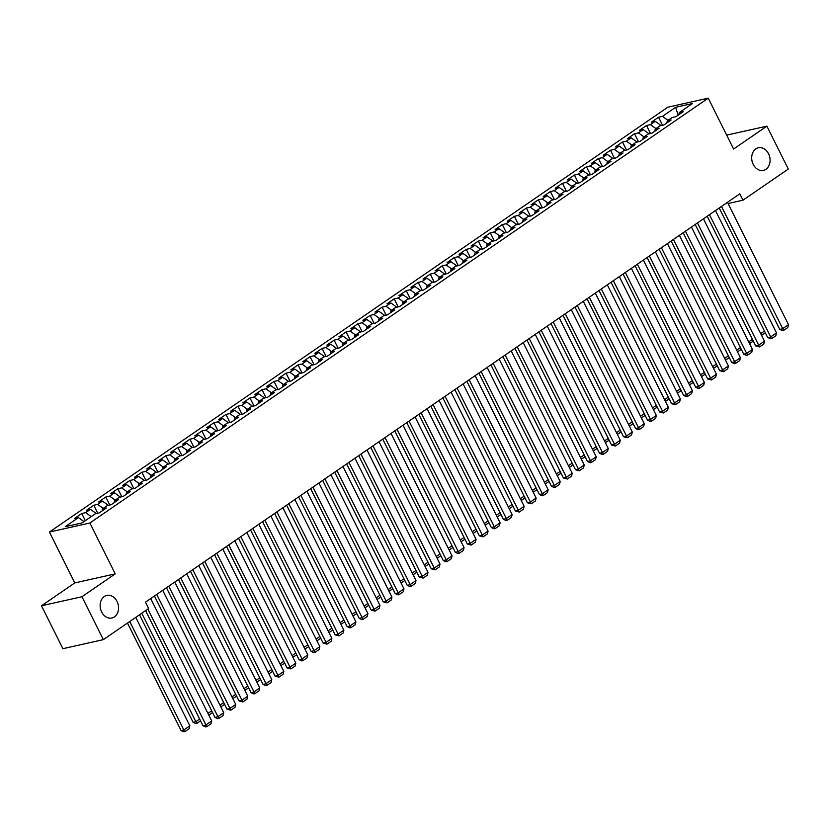 <?xml version="1.0" encoding="UTF-8"?>
<svg xmlns="http://www.w3.org/2000/svg" width="830" height="830" viewBox="0 0 830 830"><rect width="100%" height="100%" fill="white"/><g stroke="black" fill="none" stroke-linecap="round" stroke-linejoin="round"><path stroke-width="1.25" d="M117.04 601.428A11.568 9.078 -102.6 0 1 111.874 617.997A11.568 9.078 -102.6 0 1 101.665 612.001A11.568 9.078 -102.6 0 1 106.831 595.421A11.568 9.078 -102.6 0 1 117.04 601.428M768.58 153.799A11.568 9.078 -102.6 0 1 763.413 170.368A11.568 9.078 -102.6 0 1 753.204 164.361A11.568 9.078 -102.6 0 1 758.371 147.792A11.568 9.078 -102.6 0 1 768.58 153.799M41.5 605.776L81.952 596.729L115.235 573.862L74.783 582.909L41.5 605.776L62.893 648.687L103.345 639.639L148.643 608.514L145.478 602.165L739.821 193.826L742.985 200.186L788.293 169.061L766.899 126.15L726.686 135.134M74.783 582.909L49.427 532.051L667.808 107.205L708.249 98.158L89.879 523.004L49.427 532.051M678.131 115.183L675.641 107.288L662.423 116.366L658.543 117.238L651.332 122.186L655.212 121.325L650.409 124.625L646.529 125.496L639.318 130.445L643.198 129.584L638.395 132.883L634.514 133.744L627.304 138.703L631.184 137.832L626.38 141.142L622.5 142.003L615.289 146.962L619.17 146.09L614.366 149.39L610.475 150.261L603.265 155.21L607.155 154.349L602.341 157.648L598.461 158.52L591.251 163.469L595.131 162.607L590.327 165.907L586.447 166.768L579.236 171.727L583.116 170.856L578.313 174.165L574.433 175.026L567.222 179.986L571.102 179.114L566.299 182.413L562.418 183.285L555.208 188.234L559.088 187.373L554.274 190.672L550.394 191.543L543.183 196.492L547.063 195.631L542.26 198.93L538.38 199.791L531.169 204.751L535.049 203.879L530.245 207.189L526.365 208.05L519.155 213.009L523.035 212.138L518.231 215.437L514.351 216.308L507.14 221.257L511.021 220.396L506.207 223.695L502.326 224.567L495.116 229.516L499.006 228.655L494.192 231.954L490.312 232.815L483.102 237.774L486.982 236.903L482.178 240.212L478.298 241.074L471.087 246.033L474.968 245.161L470.164 248.461L466.284 249.332L459.073 254.281L462.953 253.42L458.15 256.719L454.259 257.591L447.059 262.539L450.939 261.678L446.125 264.978L442.245 265.839L435.034 270.798L438.914 269.926L434.111 273.236L430.231 274.097L423.02 279.056L426.9 278.185L422.096 281.484L418.216 282.356L411.006 287.305L414.886 286.443L410.082 289.743L406.202 290.614L398.991 295.563L402.872 294.702L398.058 298.001L394.177 298.862L386.967 303.822L390.857 302.95L386.043 306.26L382.163 307.121L374.952 312.08L378.833 311.209L374.029 314.508L370.149 315.379L362.938 320.328L366.819 319.467L362.015 322.766L358.135 323.638L350.924 328.587L354.804 327.726L350.001 331.025L346.11 331.886L338.91 336.845L342.79 335.974L337.976 339.283L334.096 340.144L326.885 345.104L330.765 344.232L325.962 347.531L322.082 348.403L314.871 353.352L318.751 352.491L313.948 355.79L310.067 356.661L302.857 361.61L306.737 360.749L301.933 364.048L298.053 364.91L290.842 369.869L294.723 368.997L289.909 372.307L286.028 373.168L278.818 378.127L282.698 377.256L277.894 380.555L274.014 381.427L266.804 386.375L270.684 385.514L265.88 388.814L262 389.685L254.789 394.634L258.67 393.773L253.866 397.072L249.986 397.933L242.775 402.892L246.655 402.021L241.852 405.331L237.961 406.192L230.75 411.151L234.641 410.279L229.827 413.579L225.947 414.45L218.736 419.399L222.616 418.538L217.813 421.837L213.933 422.709L206.722 427.658L210.602 426.796L205.799 430.096L201.918 430.957L194.708 435.916L198.588 435.045L193.784 438.354L189.904 439.215L182.693 444.175L186.574 443.303L181.76 446.602L177.879 447.474L170.669 452.423L174.549 451.562L169.745 454.861L165.865 455.732L158.655 460.681L162.535 459.82L157.731 463.119L153.851 463.98L146.64 468.94L150.521 468.068L145.717 471.378L141.837 472.239L134.626 477.198L138.506 476.327L133.692 479.626L129.812 480.497L122.601 485.446L126.492 484.585L121.678 487.884L117.798 488.756L110.587 493.705L114.467 492.844L109.664 496.143L105.784 497.004L98.573 501.963L102.453 501.092L97.65 504.401L93.769 505.263L86.559 510.222L90.439 509.35L85.635 512.65L81.755 513.521L74.544 518.47L78.425 517.609L83.996 521.582M675.641 107.288L692.479 103.522L679.262 112.61L678.93 114.633M78.425 517.609L65.207 526.687L82.035 522.921L95.253 513.843L99.144 512.971L106.344 508.022L102.464 508.894L107.278 505.584L111.158 504.723L118.368 499.764L114.488 500.635L119.292 497.326L123.172 496.465L130.383 491.505L126.502 492.377L131.306 489.078L135.186 488.206L142.397 483.257L138.517 484.118L143.32 480.819L147.201 479.948L154.411 474.999L150.531 475.87L155.345 472.561L159.225 471.699L166.436 466.74L162.545 467.612L167.359 464.302L171.239 463.441L178.45 458.482L174.57 459.353L179.373 456.054L183.254 455.182L190.464 450.233L186.584 451.095L191.388 447.795L195.268 446.924L202.479 441.975L198.598 442.846L203.402 439.537L207.293 438.676L214.493 433.717L210.613 434.588L215.427 431.278L219.307 430.417L226.517 425.458L222.637 426.33L227.441 423.03L231.321 422.159L238.532 417.21L234.651 418.071L239.455 414.772L243.335 413.9L250.546 408.951L246.666 409.823L251.469 406.513L255.35 405.652L262.56 400.693L258.68 401.564L263.494 398.255L267.374 397.394L274.585 392.434L270.705 393.306L275.508 390.007L279.388 389.135L286.599 384.186L282.719 385.047L287.522 381.748L291.403 380.877L298.613 375.928L294.733 376.799L299.537 373.49L303.417 372.629L310.627 367.669L306.747 368.541L311.551 365.231L315.442 364.37L322.642 359.411L318.762 360.282L323.576 356.983L327.456 356.112L334.666 351.163L330.786 352.024L335.59 348.725L339.47 347.853L346.681 342.904L342.8 343.776L347.604 340.466L351.484 339.605L358.695 334.646L354.815 335.517L359.618 332.208L363.499 331.346L370.709 326.387L366.829 327.259L371.643 323.959L375.523 323.088L382.734 318.139L378.854 319L383.657 315.701L387.537 314.829L394.748 309.881L390.868 310.752L395.671 307.442L399.552 306.581L406.762 301.622L402.882 302.494L407.686 299.184L411.566 298.323L418.776 293.363L414.896 294.235L419.71 290.936L423.591 290.064L430.801 285.115L426.911 285.976L431.725 282.677L435.605 281.806L442.815 276.857L438.935 277.728L443.739 274.419L447.619 273.558L454.83 268.598L450.949 269.47L455.753 266.16L459.633 265.299L466.844 260.34L462.964 261.211L467.767 257.912L471.648 257.041L478.858 252.092L474.978 252.953L479.792 249.654L483.672 248.782L490.883 243.833L487.002 244.705L491.806 241.395L495.686 240.534L502.897 235.575L499.017 236.446L503.82 233.137L507.701 232.276L514.911 227.316L511.031 228.188L515.835 224.889L519.715 224.017L526.926 219.068L523.045 219.929L527.859 216.63L531.74 215.759L538.95 210.81L535.06 211.681L539.874 208.372L543.754 207.51L550.964 202.551L547.084 203.423L551.888 200.123L555.768 199.252L562.979 194.293L559.098 195.164L563.902 191.865L567.782 190.993L574.993 186.044L571.113 186.906L575.916 183.606L579.807 182.735L587.007 177.786L583.127 178.657L587.941 175.348L591.821 174.487L599.032 169.528L595.152 170.399L599.955 167.1L603.835 166.228L611.046 161.269L607.166 162.141L611.969 158.841L615.85 157.97L623.06 153.021L619.18 153.882L623.984 150.583L627.864 149.711L635.075 144.762L631.194 145.634L636.008 142.324L639.889 141.463L647.099 136.504L643.219 137.375L648.023 134.076L651.903 133.205L659.113 128.245L655.233 129.117L660.037 125.818L663.917 124.946L671.128 119.997L667.247 120.858L672.051 117.559L675.931 116.688L683.142 111.739L679.262 112.61M85.635 512.65L91.207 516.623M90.439 509.35L96.384 513.594M97.65 504.401L103.221 508.375M102.453 501.092L108.398 505.335M102.464 508.894L102.132 510.917M109.664 496.143L115.235 500.117M114.467 492.844L120.412 497.077M114.488 500.635L114.156 502.658M121.678 487.884L127.249 491.858M126.492 484.585L132.437 488.818M126.502 492.377L126.17 494.4M133.692 479.626L139.274 483.6M138.506 476.327L144.451 480.57M138.517 484.118L138.185 486.152M145.717 471.378L151.288 475.351M150.521 468.068L156.465 472.312M150.531 475.87L150.199 477.893M157.731 463.119L163.303 467.093M162.535 459.82L168.48 464.053M162.545 467.612L162.213 469.635M169.745 454.861L175.317 458.834M174.549 451.562L180.504 455.795M174.57 459.353L174.238 461.376M181.76 446.602L187.341 450.576M186.574 443.303L192.519 447.546M186.584 451.095L186.252 453.128M193.784 438.354L199.356 442.328M198.588 435.045L204.533 439.288M198.598 442.846L198.266 444.87M205.799 430.096L211.37 434.069M210.602 426.796L216.547 431.029M210.613 434.588L210.281 436.611M217.813 421.837L223.384 425.811M222.616 418.538L228.561 422.771M222.637 426.33L222.305 428.353M229.827 413.579L235.398 417.552M234.641 410.279L240.586 414.523M234.651 418.071L234.319 420.105M241.852 405.331L247.423 409.304M246.655 402.021L252.6 406.264M246.666 409.823L246.334 411.846M253.866 397.072L259.437 401.046M258.67 393.773L264.614 398.006M258.68 401.564L258.348 403.588M265.88 388.814L271.452 392.787M270.684 385.514L276.629 389.747M270.705 393.306L270.362 395.329M277.894 380.555L283.466 384.529M282.698 377.256L288.653 381.499M282.719 385.047L282.387 387.081M289.909 372.307L295.49 376.281M294.723 368.997L300.668 373.241M294.733 376.799L294.401 378.822M301.933 364.048L307.505 368.022M306.737 360.749L312.682 364.982M306.747 368.541L306.415 370.564M313.948 355.79L319.519 359.764M318.751 352.491L324.696 356.724M318.762 360.282L318.43 362.305M325.962 347.531L331.533 351.505M330.765 344.232L336.71 348.476M330.786 352.024L330.454 354.057M337.976 339.283L343.547 343.257M342.79 335.974L348.735 340.217M342.8 343.776L342.468 345.799M350.001 331.025L355.572 334.998M354.804 327.726L360.749 331.959M354.815 335.517L354.483 337.54M362.015 322.766L367.586 326.74M366.819 319.467L372.763 323.7M366.829 327.259L366.497 329.282M374.029 314.508L379.601 318.481M378.833 311.209L384.778 315.452M378.854 319L378.511 321.034M386.043 306.26L391.615 310.233M390.857 302.95L396.802 307.193M390.868 310.752L390.536 312.775M398.058 298.001L403.639 301.975M402.872 294.702L408.817 298.935M402.882 302.494L402.55 304.517M410.082 289.743L415.654 293.716M414.886 286.443L420.831 290.676M414.896 294.235L414.564 296.258M422.096 281.484L427.668 285.458M426.9 278.185L432.845 282.428M426.911 285.976L426.579 288.01M434.111 273.236L439.682 277.21M438.914 269.926L444.859 274.17M438.935 277.728L438.603 279.752M446.125 264.978L451.696 268.951M450.939 261.678L456.884 265.911M450.949 269.47L450.617 271.493M458.15 256.719L463.721 260.693M462.953 253.42L468.898 257.653M462.964 261.211L462.632 263.235M470.164 248.461L475.735 252.434M474.968 245.161L480.912 249.405M474.978 252.953L474.646 254.986M482.178 240.212L487.75 244.186M486.982 236.903L492.927 241.146M487.002 244.705L486.671 246.728M494.192 231.954L499.764 235.928M499.006 228.655L504.951 232.888M499.017 236.446L498.685 238.469M506.207 223.695L511.788 227.669M511.021 220.396L516.966 224.629M511.031 228.188L510.699 230.211M518.231 215.437L523.803 219.411M523.035 212.138L528.98 216.381M523.045 219.929L522.713 221.963M530.245 207.189L535.817 211.162M535.049 203.879L540.994 208.123M535.06 211.681L534.728 213.704M542.26 198.93L547.831 202.904M547.063 195.631L553.008 199.864M547.084 203.423L546.752 205.446M554.274 190.672L559.856 194.645M559.088 187.373L565.033 191.606M559.098 195.164L558.766 197.187M566.299 182.413L571.87 186.387M571.102 179.114L577.047 183.357M571.113 186.906L570.781 188.939M578.313 174.165L583.884 178.139M583.116 170.856L589.061 175.099M583.127 178.657L582.795 180.681M590.327 165.907L595.899 169.88M595.131 162.607L601.076 166.84M595.152 170.399L594.82 172.422M602.341 157.648L607.913 161.622M607.155 154.349L613.1 158.592M607.166 162.141L606.834 164.164M614.366 149.39L619.937 153.363M619.17 146.09L625.115 150.334M619.18 153.882L618.848 155.916M626.38 141.142L631.952 145.115M631.184 137.832L637.129 142.075M631.194 145.634L630.862 147.657M638.395 132.883L643.966 136.857M643.198 129.584L649.143 133.817M643.219 137.375L642.877 139.399M650.409 124.625L655.98 128.598M655.212 121.325L661.168 125.569M655.233 129.117L654.901 131.14M662.423 116.366L668.005 120.34M667.247 120.858L666.915 122.892M81.952 596.729L103.345 639.639M708.249 98.158L733.606 149.016L766.899 126.15M115.235 573.862L89.879 523.004M728.097 203.516L742.985 200.186M658.543 117.238L662.548 125.257M646.529 125.496L650.523 133.516M634.514 133.744L638.509 141.764M622.5 142.003L626.494 150.023M610.475 150.261L614.48 158.281M598.461 158.52L602.456 166.529M586.447 166.768L590.441 174.788M574.433 175.026L578.427 183.046M562.418 183.285L566.413 191.305M550.394 191.543L554.399 199.553M538.38 199.791L542.374 207.811M526.365 208.05L530.36 216.07M514.351 216.308L518.345 224.328M502.326 224.567L506.331 232.576M490.312 232.815L494.307 240.835M478.298 241.074L482.292 249.093M466.284 249.332L470.278 257.352M454.259 257.591L458.264 265.6M442.245 265.839L446.25 273.858M430.231 274.097L434.225 282.117M418.216 282.356L422.211 290.376M406.202 290.614L410.196 298.624M394.177 298.862L398.182 306.882M382.163 307.121L386.158 315.141M370.149 315.379L374.143 323.399M358.135 323.638L362.129 331.647M346.11 331.886L350.115 339.906M334.096 340.144L338.101 348.164M322.082 348.403L326.076 356.423M310.067 356.661L314.062 364.671M298.053 364.91L302.047 372.929M286.028 373.168L290.033 381.188M274.014 381.427L278.009 389.446M262 389.685L265.994 397.695M249.986 397.933L253.98 405.953M237.961 406.192L241.966 414.212M225.947 414.45L229.941 422.47M213.933 422.709L217.927 430.718M201.918 430.957L205.913 438.977M189.904 439.215L193.898 447.235M177.879 447.474L181.884 455.494M165.865 455.732L169.86 463.742M153.851 463.98L157.845 472M141.837 472.239L145.831 480.259M129.812 480.497L133.817 488.517M117.798 488.756L121.792 496.765M105.784 497.004L109.778 505.024M93.769 505.263L97.764 513.282M81.755 513.521L85.314 520.669M727.485 202.292L788.5 324.665L782.493 328.794L779.754 329.406L782.514 330.672L783.603 330.423L721.478 206.421M719.216 207.977L779.754 329.406M788.5 324.665L787.805 327.539L783.603 330.423M760.705 333.629L764.451 331.056M765.343 332.84L761.567 335.351M761.006 334.241L761.743 335.31M715.47 210.55L776.486 332.923L770.479 337.053L767.74 337.665L771.589 338.682L709.463 214.68M707.202 216.236L767.74 337.665M776.486 332.923L775.791 335.787L771.589 338.682M703.456 218.809L764.472 341.182L758.454 345.301L755.725 345.913L759.575 346.94L697.449 222.938M695.187 224.494L755.725 345.913M764.472 341.182L763.776 344.045L759.575 346.94M748.691 341.887L752.437 339.314M753.318 341.099L749.542 343.61M748.992 342.5L749.718 343.568M736.667 350.146L740.412 347.573M741.304 349.347L737.528 351.868M736.978 350.758L737.704 351.827M691.442 227.067L752.447 349.43L746.44 353.559L743.711 354.171L746.461 355.437L747.55 355.188L685.435 231.197M683.173 232.742L743.711 354.171M752.447 349.43L751.762 352.304L747.55 355.188M679.417 235.315L740.433 357.689L734.426 361.818L731.697 362.43L734.446 363.696L735.536 363.447L673.41 239.445M671.148 241.001L731.697 362.43M740.433 357.689L739.738 360.562L735.536 363.447M724.652 358.394L728.398 355.821M729.29 357.606L725.513 360.116M724.964 359.017L725.69 360.085M712.638 366.653L716.383 364.08M717.276 365.864L713.499 368.375M712.949 367.265L713.676 368.333M667.403 243.574L728.418 365.947L722.411 370.076L719.672 370.688L723.521 371.705L661.396 247.703M659.134 249.259L719.672 370.688M728.418 365.947L727.723 368.811L723.521 371.705M700.624 374.911L704.369 372.338M705.251 374.123L701.475 376.633M700.925 375.523L701.651 376.592M655.389 251.832L716.404 374.206L710.397 378.324L707.658 378.937L711.507 379.964L649.382 255.962M647.12 257.518L707.658 378.937M716.404 374.206L715.709 377.069L711.507 379.964M688.599 383.17L692.345 380.596M693.237 382.371L689.46 384.892M688.91 383.782L689.637 384.85M643.375 260.091L704.38 382.454L698.372 386.583L695.644 387.195L698.393 388.461L699.483 388.212L637.367 264.22M635.106 265.766L695.644 387.195M704.38 382.454L703.695 385.327L699.483 388.212M631.36 268.339L692.365 390.712L686.358 394.841L683.63 395.454L686.379 396.719L687.468 396.47L625.343 272.468M623.081 274.025L683.63 395.454M692.365 390.712L691.681 393.586L687.468 396.47M619.336 276.598L680.351 398.971L674.344 403.1L671.605 403.712L675.454 404.729L613.328 280.727M611.067 282.283L671.605 403.712M680.351 398.971L679.656 401.834L675.454 404.729M607.321 284.856L668.337 407.229L662.33 411.348L659.591 411.96L663.44 412.987L601.314 288.985M599.053 290.542L659.591 411.96M668.337 407.229L667.642 410.093L663.44 412.987M595.307 293.115L656.323 415.477L650.305 419.607L647.576 420.219L650.326 421.484L651.426 421.235L589.3 297.244M587.038 298.79L647.576 420.219M656.323 415.477L655.627 418.351L651.426 421.235M583.293 301.363L644.298 423.736L638.291 427.865L635.562 428.477L638.312 429.743L639.401 429.494L577.286 305.492M575.014 307.048L635.562 428.477M644.298 423.736L643.613 426.61L639.401 429.494M571.268 309.621L632.284 431.994L626.277 436.124L623.548 436.736L627.387 437.752L565.261 313.75M562.999 315.307L623.548 436.736M632.284 431.994L631.589 434.858L627.387 437.752M559.254 317.88L620.269 440.253L614.262 444.372L611.523 444.984L615.372 446.011L553.247 322.009M550.985 323.565L611.523 444.984M620.269 440.253L619.574 443.116L615.372 446.011M547.24 326.138L608.255 448.501L602.248 452.63L599.509 453.242L602.258 454.508L603.358 454.259L541.233 330.267M538.971 331.813L599.509 453.242M608.255 448.501L607.56 451.375L603.358 454.259M676.585 391.418L680.33 388.845M681.223 390.629L677.446 393.14M676.896 392.04L677.622 393.109M664.571 399.676L668.316 397.103M669.208 398.888L665.432 401.398M664.882 400.288L665.608 401.357M652.556 407.935L656.302 405.362M657.184 407.146L653.418 409.657M652.857 408.547L653.584 409.615M640.542 416.193L644.288 413.62M645.169 415.394L641.393 417.915M640.843 416.805L641.569 417.874M628.518 424.441L632.263 421.868M633.155 423.653L629.379 426.163M628.829 425.064L629.555 426.132M616.503 432.7L620.249 430.127M621.141 431.911L617.364 434.422M616.815 433.312L617.541 434.381M604.489 440.958L608.234 438.385M609.127 440.17L605.35 442.681M604.79 441.57L605.527 442.639M592.475 449.217L596.22 446.644M597.102 448.418L593.326 450.939M592.776 449.829L593.502 450.898M580.45 457.465L584.196 454.892M585.088 456.676L581.311 459.187M580.761 458.087L581.488 459.156M535.226 334.386L596.231 456.759L590.223 460.889L587.495 461.501L590.244 462.767L591.334 462.518L529.218 338.515M526.957 340.072L587.495 461.501M596.231 456.759L595.546 459.633L591.334 462.518M568.436 465.723L572.181 463.15M573.074 464.935L569.297 467.446M568.747 466.336L569.473 467.404M523.211 342.645L584.216 465.018L578.209 469.147L575.481 469.759L579.319 470.776L517.194 346.774M514.932 348.33L575.481 469.759M584.216 465.018L583.532 467.881L579.319 470.776M556.422 473.982L560.167 471.409M561.059 473.193L557.283 475.704M556.733 474.594L557.459 475.663M511.187 350.903L572.202 473.276L566.195 477.395L563.456 478.007L567.305 479.035L505.18 355.033M502.918 356.589L563.456 478.007M572.202 473.276L571.507 476.14L567.305 479.035M544.407 482.24L548.153 479.667M549.035 481.442L545.269 483.963M544.708 482.853L545.435 483.921M499.172 359.162L560.188 481.525L554.181 485.654L551.442 486.266L554.191 487.532L555.291 487.283L493.165 363.291M490.904 364.837L551.442 486.266M560.188 481.525L559.493 484.398L555.291 487.283M532.393 490.489L536.139 487.916M537.02 489.7L533.244 492.211M532.694 491.111L533.42 492.18M487.158 367.41L548.163 489.783L542.156 493.912L539.427 494.524L542.177 495.79L543.266 495.541L481.151 371.539M478.889 373.095L539.427 494.524M548.163 489.783L547.478 492.657L543.266 495.541M520.369 498.747L524.114 496.174M525.006 497.959L521.23 500.469M520.68 499.359L521.406 500.428M475.144 375.668L536.149 498.042L530.142 502.171L527.413 502.783L531.252 503.8L469.137 379.798M466.865 381.354L527.413 502.783M536.149 498.042L535.464 500.905L531.252 503.8M508.354 507.006L512.1 504.433M512.992 506.217L509.215 508.728M508.666 507.618L509.392 508.686M463.119 383.927L524.135 506.3L518.128 510.419L515.389 511.031L519.238 512.058L457.112 388.056M454.85 389.612L515.389 511.031M524.135 506.3L523.44 509.164L519.238 512.058M496.34 515.264L500.085 512.691M500.978 514.465L497.201 516.986M496.641 515.876L497.377 516.945M451.105 392.185L512.12 514.548L506.113 518.677L503.374 519.289L506.124 520.555L507.223 520.306L445.098 396.315M442.836 397.861L503.374 519.289M512.12 514.548L511.425 517.422L507.223 520.306M484.326 523.512L488.071 520.939M488.953 522.724L485.177 525.234M484.627 524.135L485.353 525.203M439.091 400.434L500.106 522.807L494.089 526.936L491.36 527.548L494.109 528.814L495.209 528.565L433.084 404.563M430.822 406.119L491.36 527.548M500.106 522.807L499.411 525.681L495.209 528.565M472.301 531.771L476.047 529.198M476.939 530.982L473.162 533.493M472.612 532.383L473.339 533.451M427.077 408.692L488.082 531.065L482.074 535.194L479.346 535.807L483.185 536.823L421.069 412.821M418.808 414.377L479.346 535.807M488.082 531.065L487.397 533.929L483.185 536.823M460.287 540.029L464.032 537.456M464.925 539.241L461.148 541.751M460.598 540.641L461.324 541.71M415.062 416.951L476.067 539.324L470.06 543.442L467.332 544.055L471.17 545.082L409.045 421.08M406.783 422.636L467.332 544.055M476.067 539.324L475.383 542.187L471.17 545.082M448.273 548.288L452.018 545.704M452.91 547.489L449.134 550.01M448.584 548.9L449.31 549.968M403.038 425.209L464.053 547.572L458.046 551.701L455.307 552.313L458.067 553.579L459.156 553.33L397.031 429.338M394.769 430.884L455.307 552.313M464.053 547.572L463.358 550.446L459.156 553.33M436.258 556.536L440.004 553.963M440.886 555.747L437.109 558.258M436.559 557.158L437.286 558.216M391.023 433.457L452.039 555.83L446.032 559.96L443.293 560.572L446.042 561.837L447.142 561.588L385.016 437.586M382.755 439.143L443.293 560.572M452.039 555.83L451.344 558.704L447.142 561.588M424.234 564.794L427.99 562.221M428.871 564.006L425.095 566.517M424.545 565.406L425.271 566.475M379.009 441.716L440.014 564.089L434.007 568.218L431.278 568.83L435.117 569.847L373.002 445.845M370.74 447.401L431.278 568.83M440.014 564.089L439.329 566.952L435.117 569.847M412.22 573.053L415.965 570.48M416.857 572.264L413.081 574.775M412.531 573.665L413.257 574.734M366.995 449.974L428 572.347L421.993 576.466L419.264 577.078L423.103 578.105L360.988 454.103M358.716 455.66L419.264 577.078M428 572.347L427.315 575.211L423.103 578.105M400.205 581.311L403.951 578.728M404.843 580.512L401.066 583.034M400.517 581.923L401.243 582.992M354.97 458.233L415.986 580.595L409.979 584.725L407.24 585.337L409.999 586.603L411.089 586.354L348.963 462.362M346.701 463.908L407.24 585.337M415.986 580.595L415.291 583.469L411.089 586.354M388.191 589.559L391.936 586.986M392.829 588.771L389.052 591.282M388.492 590.182L389.229 591.24M342.956 466.481L403.971 588.854L397.964 592.983L395.225 593.595L397.975 594.861L399.074 594.612L336.949 470.61M334.687 472.166L395.225 593.595M403.971 588.854L403.276 591.728L399.074 594.612M376.177 597.818L379.922 595.245M380.804 597.029L377.028 599.54M376.478 598.43L377.204 599.499M330.942 474.739L391.957 597.112L385.94 601.242L383.211 601.854L387.06 602.871L324.935 478.869M322.673 480.425L383.211 601.854M391.957 597.112L391.262 599.976L387.06 602.871M364.152 606.076L367.898 603.503M368.79 605.288L365.013 607.799M364.463 606.689L365.19 607.757M318.928 482.998L379.933 605.371L373.925 609.49L371.197 610.102L375.036 611.129L312.92 487.127M310.659 488.683L371.197 610.102M379.933 605.371L379.248 608.234L375.036 611.129M352.138 614.335L355.883 611.752M356.776 613.536L352.999 616.057M352.449 614.947L353.175 616.016M306.903 491.256L367.918 613.619L361.911 617.748L359.183 618.36L361.932 619.626L363.021 619.377L300.896 495.386M298.634 496.931L359.183 618.36M367.918 613.619L367.223 616.493L363.021 619.377M340.124 622.583L343.869 620.01M344.761 621.795L340.985 624.305M340.435 623.206L341.161 624.264M294.889 499.504L355.904 621.878L349.897 626.007L347.158 626.619L349.918 627.885L351.007 627.636L288.882 503.634M286.62 505.19L347.158 626.619M355.904 621.878L355.209 624.751L351.007 627.636M328.109 630.841L331.855 628.269M332.737 630.053L328.96 632.564M328.41 631.454L329.137 632.522M282.874 507.763L343.89 630.136L337.883 634.265L335.144 634.877L338.993 635.894L276.867 511.892M274.606 513.448L335.144 634.877M343.89 630.136L343.195 633L338.993 635.894M316.085 639.1L319.83 636.527M320.722 638.312L316.946 640.822M316.396 639.712L317.122 640.781M270.86 516.021L331.865 638.395L325.858 642.513L323.129 643.126L326.968 644.153L264.853 520.151M262.591 521.707L323.129 643.126M331.865 638.395L331.18 641.258L326.968 644.153M304.07 647.359L307.816 644.775M308.708 646.56L304.932 649.081M304.382 647.971L305.108 649.039M258.846 524.28L319.851 646.643L313.844 650.772L311.115 651.384L313.865 652.65L314.954 652.401L252.828 528.409M250.567 529.955L311.115 651.384M319.851 646.643L319.166 649.517L314.954 652.401M292.056 655.607L295.802 653.034M296.694 654.818L292.917 657.329M292.368 656.229L293.094 657.287M246.821 532.528L307.837 654.901L301.83 659.03L299.091 659.643L301.85 660.908L302.94 660.659L240.814 536.657M238.552 538.214L299.091 659.643M307.837 654.901L307.142 657.775L302.94 660.659M280.042 663.865L283.787 661.292M284.669 663.077L280.903 665.587M280.343 664.477L281.069 665.546M234.807 540.787L295.822 663.16L289.815 667.289L287.076 667.901L290.925 668.918L228.8 544.916M226.538 546.472L287.076 667.901M295.822 663.16L295.127 666.023L290.925 668.918M268.028 672.124L271.773 669.551M272.655 671.335L268.879 673.846M268.329 672.736L269.055 673.804M222.793 549.045L283.808 671.418L277.791 675.537L275.062 676.149L278.911 677.176L216.786 553.174M214.524 554.731L275.062 676.149M283.808 671.418L283.113 674.282L278.911 677.176M256.003 680.382L259.749 677.799M260.641 679.583L256.864 682.104M256.314 680.994L257.041 682.063M210.779 557.303L271.784 679.666L265.776 683.796L263.048 684.408L265.797 685.673L266.887 685.424L204.771 561.433M202.499 562.979L263.048 684.408M271.784 679.666L271.099 682.54L266.887 685.424M243.989 688.63L247.734 686.057M248.626 687.842L244.85 690.353M244.3 689.253L245.026 690.311M198.754 565.552L259.769 687.925L253.762 692.054L251.034 692.666L253.783 693.932L254.872 693.683L192.747 569.681M190.485 571.237L251.034 692.666M259.769 687.925L259.074 690.799L254.872 693.683M231.975 696.889L235.72 694.316M236.612 696.1L232.836 698.611M232.286 697.501L233.012 698.57M186.74 573.81L247.755 696.183L241.748 700.313L239.009 700.925L242.858 701.941L180.733 577.939M178.471 579.496L239.009 700.925M247.755 696.183L247.06 699.047L242.858 701.941M219.96 705.147L223.706 702.574M224.588 704.359L220.811 706.87M220.261 705.759L220.988 706.828M174.725 582.069L235.741 704.442L229.734 708.561L226.995 709.173L230.844 710.2L168.718 586.198M166.457 587.754L226.995 709.173M235.741 704.442L235.046 707.305L230.844 710.2M207.936 713.406L211.681 710.822M212.573 712.607L208.797 715.128M208.247 714.018L208.973 715.087M162.711 590.327L223.716 712.69L217.709 716.819L214.98 717.431L217.73 718.697L218.819 718.448L156.704 594.446M154.442 596.002L214.98 717.431M223.716 712.69L223.031 715.564L218.819 718.448M139.502 614.802L193.11 722.318L195.849 721.706L141.764 613.246M200.559 720.865L196.959 723.335L195.849 721.706L199.667 719.081M196.959 723.335L195.87 723.584L193.11 722.318M150.697 598.575L211.702 720.948L205.695 725.078L202.966 725.69L205.716 726.956L206.805 726.707L147.854 609.064M145.592 610.621L202.966 725.69M211.702 720.948L211.017 723.822L206.805 726.707M127.488 623.06L181.096 730.576L183.835 729.964L129.75 621.504M135.757 617.375L189.842 725.835L189.147 728.709L184.945 731.593L183.845 731.842L181.096 730.576M184.945 731.593L183.835 729.964L189.842 725.835"/></g></svg>
